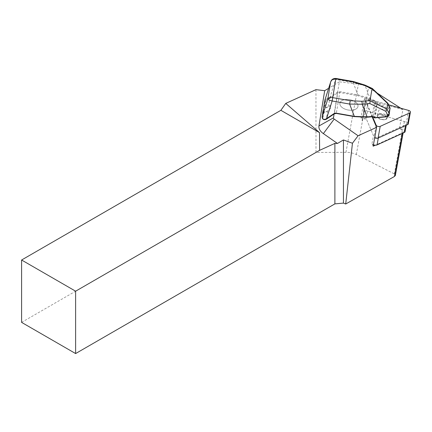 <?xml version="1.0" encoding="UTF-8"?>
<svg xmlns="http://www.w3.org/2000/svg" width="432" height="432" viewBox="0 0 432 432"><rect width="100%" height="100%" fill="white"/><g stroke="black" fill="none" stroke-linecap="round" stroke-linejoin="round"><path stroke-width="0.32" stroke-dasharray="2.16 1.62" d="M366.055 119.048A3.056 1.744 10.3 0 0 362.254 120.107A3.056 1.744 10.3 0 0 362.335 120.744L361.006 117.628L366.055 119.048L367.486 111.202A3.056 1.744 10.3 0 0 363.685 112.255A3.056 1.744 10.3 0 0 363.766 112.898L373.453 135.637A3.056 1.744 10.3 0 0 378.502 137.057L405.67 124.691A3.056 1.744 10.3 0 0 406.55 123.725A3.056 1.744 10.3 0 0 404.341 121.576L367.486 111.202M373.172 146.189L372.022 143.489A3.056 1.744 10.3 0 0 373.437 144.742M363.766 112.898L362.335 120.744M372.125 116.797L364.446 98.771L361.006 117.628M372.022 143.489L373.453 135.637M364.446 98.771L402.899 109.593L399.454 128.45L402.311 130.286A3.056 1.744 -169.7 0 1 403.31 131.906A3.056 1.744 -169.7 0 1 402.43 132.867L375.359 145.195M402.899 109.593L400.734 108.205M377.163 93.091L368.539 87.561A15.277 8.721 10.3 0 0 358.409 84.1L339.331 81.837L334.109 113.956M339.331 81.837L328.644 88.301M315.954 89.656L315.986 152.42L345.956 152.323C349.888 152.345 353.344 153.085 356.314 154.559L394.351 173.902L395.372 175.403M21.6 322.38L315.986 152.42M323.055 110.403L324.918 108.594L329.071 106.267L330.664 106.159L330.242 108.751L328.374 110.57L324.221 112.898L322.715 113.27M388.271 116.003A0.61 0.502 -170.8 0 0 388.962 115.614L389.902 109.852L388.714 108.232L388.303 109.091L389.205 110.241L388.271 116.003L387.056 116.786L374.857 117.844L377.12 103.912L388.303 109.091M390.053 108.032L388.908 107.168L388.714 108.232L377.53 103.054L374.76 100.651L370.094 98.491L357.923 94.851L339.865 91.67A3.056 2.511 -170.8 0 0 337.403 92.146L330.032 97.162L325.49 99.365L324.934 100.019M372.352 88.517L372.222 89.105L387.175 103.313L387.909 103.302M353.338 81.513L353.138 82.544L365.175 85.844A2.446 0.826 114.8 0 0 364.937 85.082M323.206 110.263L323.633 111.37A1.528 0.869 10.3 0 0 324.043 111.559L324.448 111.65A4.585 3.764 -170.8 0 0 327.737 110.878L330.313 108.367L330.734 105.775C330.707 105.327 330.167 105.446 329.098 106.121L328.433 106.574A4.585 3.764 9.2 0 1 325.15 107.347L324.729 107.32A1.528 0.869 10.3 0 0 324.286 107.357L323.714 107.163M325.49 99.365A0.61 0.448 -127.7 0 0 325.895 100.159L329.778 98.329L328.433 106.574M327.737 110.878L326.392 119.124C324.983 119.875 323.811 119.74 322.877 118.719A0.61 0.443 -33.2 0 1 322.456 118.562M339.914 103.259A9.169 5.233 -169.7 0 1 339.925 103.199A9.169 5.233 -169.7 0 1 349.882 99.7A9.169 5.233 -169.7 0 1 357.961 106.488A9.169 5.233 -169.7 0 1 348.052 109.998A9.169 5.233 -169.7 0 1 339.914 103.259M373.356 117.077A0.61 0.319 122 0 1 373.259 116.905L366.795 117.131L354.391 116.516L336.334 113.341A2.446 2.009 -170.8 0 0 334.363 113.719L326.392 119.124M329.357 97.567L329.778 98.329L337.748 92.891A2.446 2.009 9.2 0 1 339.719 92.507L357.777 95.688L369.684 99.349L374.35 101.509L375.602 102.497L376.337 101.79M388.735 113.125C389.583 109.539 379.301 107.514 378.513 111.11C377.185 114.723 387.855 117.05 388.692 113.33L388.735 113.125M387.45 117.482C388.303 113.902 378.038 111.791 377.255 115.382L377.249 115.387C375.943 118.994 386.575 121.403 387.407 117.688L387.45 117.482M330.512 82.474C331.198 80.158 332.91 79.153 335.632 79.461L335.837 78.435M335.853 78.435L335.653 79.466L353.138 82.544L357.923 94.851L357.777 95.688M372.028 116.807L374.76 100.651M390.134 108.605L389.902 109.852A0.61 0.502 9.2 0 1 389.205 110.241M376.79 103.761L377.53 103.054L377.12 103.912A0.61 0.502 -170.8 0 1 376.79 103.761L374.528 117.693L373.259 116.905L375.602 102.497L376.79 103.761M374.625 117.871A0.61 0.319 122 0 1 374.528 117.693A0.61 0.502 -170.8 0 0 374.857 117.844L374.857 117.844M330.377 97.902L330.032 97.162L335.653 79.466M339.919 103.232A9.169 5.233 10.3 0 0 348.057 109.976A9.169 5.233 10.3 0 0 357.966 106.466A9.169 5.233 10.3 0 0 349.888 99.673A9.169 5.233 10.3 0 0 339.93 103.172A9.169 5.233 10.3 0 0 339.919 103.232M405.119 131.576A3.056 1.744 10.3 0 0 402.91 129.422L399.454 128.45M372.584 116.813L365.645 100.521A2.446 1.393 -169.7 0 1 365.58 100.013A2.446 1.393 -169.7 0 1 368.62 99.166L388.595 104.787M408.256 123.898A2.446 1.393 10.3 0 0 406.49 122.18L366.476 110.916A2.446 1.393 10.3 0 0 363.436 111.758A2.446 1.393 10.3 0 0 363.501 112.271L374.02 136.96A2.446 1.393 -169.7 0 0 374.717 137.727M402.332 133.407L402.43 132.867M345.956 152.323L358.409 84.1M394.351 173.902L402.311 130.286M356.314 154.559L368.539 87.561M387.175 103.313L388.908 107.168M324.286 107.357L325.307 101.066L325.895 100.159L324.729 107.32M324.043 111.559L322.877 118.719L322.612 117.661L323.633 111.37M325.307 101.066A0.61 0.502 9.2 0 1 324.788 100.537M322.612 117.661A0.61 0.502 9.2 0 1 322.094 117.18M339.865 91.67L336.334 113.341M337.403 92.146L337.748 92.891L334.363 113.719M386.77 117.828C386.284 121.111 377.131 119.502 377.708 116.23C378.194 112.946 387.347 114.556 386.77 117.828M369.684 99.349L370.094 98.491L365.175 85.844L372.222 89.105M330.734 105.775L330.664 106.159M330.313 108.362L330.242 108.74M325.15 107.347L324.918 108.594M324.448 111.65L324.221 112.898M404.341 121.576L402.91 129.422M405.502 125.604L405.67 124.691M378.502 137.057L378.335 137.97M368.62 99.166L366.476 110.916M365.645 100.521L363.501 112.271M376.029 125.955L374.02 136.96M408.634 110.43L406.49 122.18M403.099 133.056L403.31 131.906M377.249 115.387C377.471 116.813 376.256 116.775 379.798 119.102C387.461 120.906 386.23 118.562 387.407 117.682L388.692 113.33M377.255 115.382L378.513 111.11M330.242 108.751L330.313 108.367M362.254 120.107L363.685 112.255M406.274 125.253L406.55 123.725M363.436 111.758L365.58 100.013"/><path stroke-width="0.65" d="M373.437 144.742A3.056 1.744 10.3 0 0 375.359 145.195L373.172 146.189L376.612 127.332L372.125 116.797M400.734 108.205L377.163 93.091M334.109 113.956L333.482 117.839A2.446 1.393 10.3 0 0 334.19 119.059L358.09 135.761L376.612 127.332M395.372 175.403L394.47 176.472L345.713 204.012L352.447 143.246L358.09 135.761M328.644 88.301L324.686 90.693L318.951 125.982A15.277 8.721 10.3 0 0 323.368 133.607L337.457 143.451L343.445 139.946L352.447 143.246M343.445 139.946L343.445 203.094L334.892 203.877L334.892 143.37L319.588 150.341L319.502 132.619L280.876 110.317L21.6 260.01L21.6 322.38L75.616 353.565L75.616 291.195L21.6 260.01M345.713 204.012L343.445 203.094M337.457 143.451L334.892 143.37M280.876 110.317L285.752 103.41L315.954 89.656L324.686 90.693M334.892 203.877L75.616 353.565M75.616 291.195L319.588 150.341M319.502 132.619L285.752 103.41M322.715 113.27L323.05 110.425M324.934 100.019L322.11 117.013L322.418 118.249C323.206 119.362 324.356 119.626 325.863 119.048L333.904 113.665A3.056 2.511 9.2 0 1 336.366 113.189L354.424 116.37L367.103 116.883L372.19 116.44L373.896 116.807L375.165 117.596L387.364 116.537L388.962 115.63L387.196 116.899L387.628 115.058L385.862 111.364L369.868 103.572L362.189 104.236L349.639 104.063L332.132 100.98C329.476 100.273 328.034 99.635 327.812 99.074C328.455 97.789 330.097 97.308 332.732 97.632L332.132 100.98M387.909 103.302L387.023 109.269L389.259 113.951L390.053 108.032M389.259 113.951L387.628 115.058M387.023 109.269L385.862 111.364M387.914 103.739L372.038 88.657L370.03 100.553L369.868 103.572M353.273 81.945L353.338 81.513L364.937 85.082A2.446 0.826 114.8 0 0 364.268 85.325L353.273 81.945L335.783 78.867L332.732 97.632L350.228 100.71L349.639 104.063L354.391 116.516M350.228 100.71L361.676 101.277A2.446 0.869 85 0 1 362.189 104.236L367.103 116.883L366.941 117.245L372.028 116.807L372.19 116.44M372.038 88.657L372.335 88.506M324.859 100.213L330.599 82.145L324.81 100.418A0.61 0.502 9.2 0 0 324.794 100.478L324.859 100.219M335.794 78.867L335.853 78.435L335.783 78.867C333.115 78.732 331.36 79.936 330.512 82.474L327.812 99.074L322.11 117.013A0.61 0.502 9.2 0 0 322.099 117.072L323.19 110.354M332.743 97.632L332.154 100.985L326.533 118.676L326.992 118.73M387.056 116.786L374.868 117.86M375.165 117.596A0.61 0.319 122 0 1 374.625 117.871A0.61 0.61 0 0 0 374.998 117.958L375.165 117.596M373.896 116.807A0.61 0.319 122 0 1 373.367 117.083L374.625 117.871M322.094 117.18A0.61 0.502 9.2 0 1 322.099 117.072L322.456 118.562A0.61 0.443 -33.2 0 1 322.418 118.249M375.359 145.195A3.056 1.744 10.3 0 0 377.071 144.909L404.239 132.538A3.056 1.744 10.3 0 0 405.119 131.576L406.274 125.253M372.584 116.813L376.164 125.215A2.446 1.393 10.3 0 0 380.203 126.349L378.059 138.1L407.549 124.67A2.446 1.393 10.3 0 0 408.256 123.898L410.4 112.153A2.446 1.393 -169.7 0 1 409.698 112.919L380.203 126.349M388.595 104.787L408.634 110.43A2.446 1.393 -169.7 0 1 410.4 112.153M378.059 138.1A2.446 1.393 -169.7 0 1 374.717 137.727M394.47 176.472L402.332 133.407M333.482 117.839L318.951 125.982M334.19 119.059L323.368 133.607M389.27 113.908L388.962 115.614M390.139 108.524L387.936 103.637M370.051 100.861L387.034 109.139M324.788 100.537A0.61 0.502 9.2 0 1 324.794 100.478L323.703 107.19M361.676 101.277L370.03 100.553M371.93 88.873L364.268 85.325M333.904 113.665L334.363 113.719M325.863 119.048A0.61 0.297 57.6 0 0 326.317 119.248A0.61 0.297 57.6 0 0 326.392 119.124M323.082 110.538L322.628 113.006M404.239 132.538L405.502 125.604M378.335 137.97L377.071 144.909M376.164 125.215L376.029 125.955M409.698 112.919L407.549 124.67M395.35 175.516L403.099 133.056M389.27 113.897L388.962 115.63M387.968 103.405L390.037 107.989M372.395 88.56L387.866 103.264M353.338 81.513L335.853 78.435M335.837 78.435C333.358 78.403 331.717 79.375 330.907 81.356L330.599 82.145M373.356 117.077L372.028 116.807M366.941 117.245L354.375 116.624L336.317 113.449L334.303 113.827L326.317 119.243C324.805 119.956 323.519 119.729 322.456 118.562M372.281 88.484L364.937 85.082"/></g></svg>
